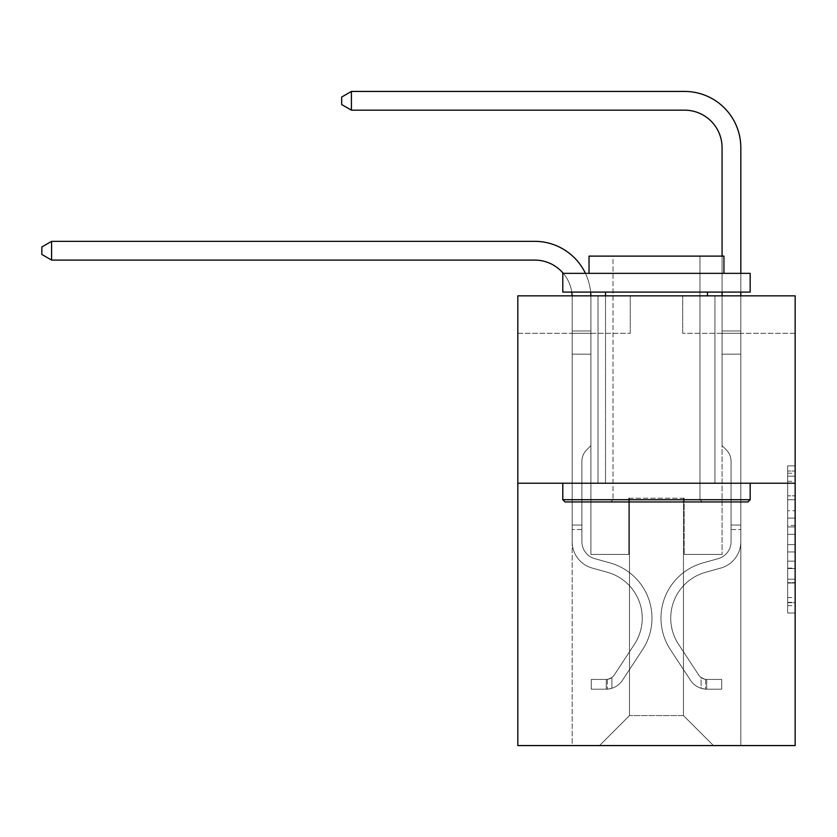 <?xml version="1.0" encoding="UTF-8"?>
<svg xmlns="http://www.w3.org/2000/svg" width="837" height="837" viewBox="0 0 837 837"><rect width="100%" height="100%" fill="white"/><g stroke="black" fill="none" stroke-linecap="round" stroke-linejoin="round"><path stroke-width="0.63" stroke-dasharray="4.18 3.14" d="M787.659 510.748L787.659 534.288L795.15 534.288L795.15 605.653L795.15 473.219L795.15 534.288L787.659 534.288L787.659 471.022L787.659 613.019L787.659 465.864L787.659 602.713L795.15 602.713L787.659 602.713L795.15 602.713L787.659 602.713L787.659 579.173L787.659 613.019L795.15 613.019L795.15 465.864L795.15 602.347L795.15 544.594L787.659 544.594L795.15 544.594L795.15 579.173L795.15 476.169L787.659 476.169L795.15 476.169L795.15 613.019L795.15 473.219L795.15 613.019L787.659 613.019L787.659 465.864L795.15 465.864L795.15 473.219L795.15 465.864L795.15 473.219L795.15 465.864L795.15 471.022L795.15 465.864L787.659 465.864L787.659 476.169L795.15 476.169L787.659 476.169L787.659 510.748L795.15 510.748M714.944 295.838L714.944 483.221L598.016 483.221L714.944 483.221L598.016 483.221L714.944 483.221L714.944 295.838L598.016 295.838L598.016 483.221L598.016 295.838L714.944 295.838M795.15 525.458L795.15 518.103L795.15 525.458L787.659 525.458L787.659 495.849L787.659 583.033L787.659 561.146L795.15 561.146L787.659 561.146L787.659 613.019L795.15 613.019L787.659 613.019L795.15 613.019L787.659 613.019L787.659 465.864L795.15 465.864L787.659 465.864L795.15 465.864L787.659 465.864L787.659 525.458L795.15 525.458M795.15 483.221L795.15 745.568L517.821 745.568L517.821 483.221L795.15 483.221L795.15 295.838L682.72 295.838L795.15 295.838L795.15 333.314L795.15 295.838L517.821 295.838L630.251 295.838L517.821 295.838L517.821 483.221L795.15 483.221L517.821 483.221M572.163 745.568L740.808 745.568L740.808 333.314L722.069 333.314L740.808 333.314L722.069 333.314L740.808 333.314L722.069 333.314L740.808 333.314L722.069 333.314L740.808 333.314L722.069 333.314L740.808 333.314L722.069 333.314L740.808 333.314L740.808 745.568L740.808 333.314L740.808 745.568L740.808 333.314L740.808 745.568L740.808 333.314L740.808 745.568L740.808 333.314L740.808 745.568L740.808 333.314L740.808 745.568L572.163 745.568L599.512 745.568L572.163 745.568L599.512 745.568L572.163 745.568L599.512 745.568L572.163 745.568L599.512 745.568L572.163 745.568L599.512 745.568L572.163 745.568L572.163 333.314L590.901 333.314L572.163 333.314L590.901 333.314L572.163 333.314L590.901 333.314L572.163 333.314L590.901 333.314L572.163 333.314L590.901 333.314L572.163 333.314L590.901 333.314L572.163 333.314L572.163 745.568M795.15 333.314L682.72 333.314L795.15 333.314M517.821 333.314L630.251 333.314L517.821 333.314L517.821 295.838L517.821 333.314M629.497 715.583L629.497 498.214L629.497 715.583L629.497 498.214L683.463 498.214L683.463 715.583L629.497 715.583L599.512 745.568L629.497 715.583L629.497 498.214L629.497 715.583L629.497 498.214L628.754 498.214L628.754 554.429L590.901 554.429L590.901 333.314L590.901 554.429L590.901 333.314L590.901 554.429L590.901 333.314L590.901 554.429L590.901 333.314L590.901 554.429L590.901 333.314L590.901 554.429L590.901 333.314L590.901 554.429L628.754 554.429L590.901 554.429L628.754 554.429L590.901 554.429L628.754 554.429L590.901 554.429L628.754 554.429L590.901 554.429L628.754 554.429L590.901 554.429L628.754 554.429L628.754 498.214L628.754 554.429L628.754 498.214L628.754 554.429L628.754 498.214L628.754 554.429L628.754 498.214L628.754 554.429L628.754 498.214L628.754 554.429L628.754 498.214L629.497 498.214L628.754 498.214L629.497 498.214L628.754 498.214L629.497 498.214L628.754 498.214L629.497 498.214L628.754 498.214L629.497 498.214L628.754 498.214L629.497 498.214L629.497 715.583L599.512 745.568L629.497 715.583L629.497 498.214L629.497 715.583L599.512 745.568L629.497 715.583L629.497 498.214L629.497 715.583L599.512 745.568L629.497 715.583L629.497 498.214L629.497 715.583L599.512 745.568L629.497 715.583L599.512 745.568L629.497 715.583L683.463 715.583L683.463 498.214L683.463 715.583L713.448 745.568L683.463 715.583L683.463 498.214L683.463 715.583L713.448 745.568L683.463 715.583L683.463 498.214L683.463 715.583L713.448 745.568L683.463 715.583L683.463 498.214L683.463 715.583L713.448 745.568L683.463 715.583L683.463 498.214L683.463 715.583L713.448 745.568L683.463 715.583L683.463 498.214L683.463 715.583L713.448 745.568L683.463 715.583L683.463 498.214L629.497 498.214L629.497 715.583L599.512 745.568L629.497 715.583M684.216 498.214L683.463 498.214L684.216 498.214L683.463 498.214L684.216 498.214L683.463 498.214L684.216 498.214L683.463 498.214L684.216 498.214L683.463 498.214L684.216 498.214L683.463 498.214L684.216 498.214L684.216 554.429L684.216 498.214M713.448 745.568L683.463 715.583L713.448 745.568M682.72 333.314L682.72 295.838L682.72 333.314M630.251 333.314L630.251 295.838L630.251 333.314M722.069 333.314L722.069 554.429L684.216 554.429L722.069 554.429L684.216 554.429L722.069 554.429L684.216 554.429L722.069 554.429L684.216 554.429L722.069 554.429L684.216 554.429L722.069 554.429L684.216 554.429L722.069 554.429L722.069 333.314M787.659 534.288L795.15 534.288L787.659 534.288M787.659 471.022L787.659 465.864L787.659 471.022L795.15 471.022L787.659 471.022M787.659 582.667L787.659 551.949L787.659 582.667L795.15 582.667L787.659 582.667M787.659 551.949L787.659 544.594L795.15 544.594L787.659 544.594L787.659 551.949L795.15 551.949L787.659 551.949M787.659 495.849L787.659 476.169L787.659 495.849L795.15 495.849L787.659 495.849M787.659 465.864L795.15 465.864L787.659 465.864L787.659 473.219L787.659 465.864L795.15 465.864M787.659 613.019L795.15 613.019L787.659 613.019L787.659 605.653L787.659 613.019M51.591 260.087L41.85 254.458L41.85 246.967L51.591 241.338L41.85 246.967L51.591 241.338L534.676 241.338A56.215 56.215 0 0 1 590.901 297.564L590.901 330.96L572.163 330.96L572.163 354.156L590.901 354.156L572.163 354.156L572.163 541.696L572.163 354.156L590.901 354.156L590.901 330.96L590.901 445.598L586.674 449.825A16.29 16.29 0 0 0 581.903 461.333L581.903 541.696L581.903 461.333A16.29 16.29 0 0 1 586.674 449.825L590.901 445.598L590.901 330.96L590.901 445.598L586.674 449.825A16.29 16.29 0 0 0 581.903 461.333L581.903 541.696L581.903 461.333A16.29 16.29 0 0 1 586.674 449.825L590.901 445.598L590.901 354.156L590.901 445.598L586.674 449.825A16.29 16.29 0 0 0 581.903 461.333L581.903 541.696A17.619 17.619 0 0 0 594.783 558.666A17.619 17.619 0 0 1 581.903 541.696A17.619 17.619 0 0 0 594.783 558.666A17.619 17.619 0 0 1 581.903 541.696L581.903 461.333A16.29 16.29 0 0 1 586.674 449.825L590.901 445.598L590.901 354.156L590.901 445.598L586.674 449.825L590.901 445.598L590.901 354.156L590.901 445.598L590.901 354.156L572.163 354.156L572.163 541.696A27.359 27.359 0 0 0 592.167 568.051A27.359 27.359 0 0 1 572.163 541.696A27.359 27.359 0 0 0 592.167 568.051A27.359 27.359 0 0 1 572.163 541.696L572.163 525.05L581.903 525.05L572.163 525.05L572.163 541.696A27.359 27.359 0 0 0 592.167 568.051A27.359 27.359 0 0 1 572.163 541.696L572.163 525.05L572.163 541.696A27.359 27.359 0 0 0 592.167 568.051A27.359 27.359 0 0 1 572.163 541.696A27.359 27.359 0 0 0 592.167 568.051A27.359 27.359 0 0 1 572.163 541.696L572.163 525.05L581.903 525.05L581.903 541.696A17.619 17.619 0 0 0 594.783 558.666A17.619 17.619 0 0 1 581.903 541.696L581.903 525.05L581.903 541.696A17.619 17.619 0 0 0 594.783 558.666A17.619 17.619 0 0 1 581.903 541.696A17.619 17.619 0 0 0 594.783 558.666A17.619 17.619 0 0 1 581.903 541.696L581.903 525.05L581.903 541.696A17.619 17.619 0 0 0 594.783 558.666A17.619 17.619 0 0 1 581.903 541.696A17.619 17.619 0 0 0 594.783 558.666L610.037 562.914L594.783 558.666A17.619 17.619 0 0 1 581.903 541.696L581.903 525.05L581.903 541.696A17.619 17.619 0 0 0 594.783 558.666L610.037 562.914L594.783 558.666A17.619 17.619 0 0 1 581.903 541.696A17.619 17.619 0 0 0 594.783 558.666L610.037 562.914L594.783 558.666A17.619 17.619 0 0 1 581.903 541.696A17.619 17.619 0 0 0 594.783 558.666L610.037 562.914A57.345 57.345 0 0 1 642.586 649.606A57.345 57.345 0 0 0 610.037 562.914L594.783 558.666A17.619 17.619 0 0 1 581.903 541.696L581.903 525.05L581.903 541.696A17.619 17.619 0 0 0 594.783 558.666L610.037 562.914A57.345 57.345 0 0 1 642.586 649.606A57.345 57.345 0 0 0 610.037 562.914A57.345 57.345 0 0 1 642.586 649.606A57.345 57.345 0 0 0 610.037 562.914L594.783 558.666L610.037 562.914A57.345 57.345 0 0 1 642.586 649.606A57.345 57.345 0 0 0 610.037 562.914L594.783 558.666L610.037 562.914A57.345 57.345 0 0 1 642.586 649.606A57.345 57.345 0 0 0 610.037 562.914A57.345 57.345 0 0 1 642.586 649.606A57.345 57.345 0 0 0 610.037 562.914L594.783 558.666A17.619 17.619 0 0 1 581.903 541.696A17.619 17.619 0 0 0 594.783 558.666L610.037 562.914A57.345 57.345 0 0 1 642.586 649.606L622.498 680.23L642.586 649.606A57.345 57.345 0 0 0 610.037 562.914A57.345 57.345 0 0 1 642.586 649.606L622.498 680.23L642.586 649.606A57.345 57.345 0 0 0 610.037 562.914A57.345 57.345 0 0 1 642.586 649.606L622.498 680.23L642.586 649.606A57.345 57.345 0 0 0 610.037 562.914L594.783 558.666L610.037 562.914A57.345 57.345 0 0 1 642.586 649.606L622.498 680.23A19.868 19.868 0 0 1 611.889 688.276C606.114 689.5 606.114 689.5 611.889 688.276C606.114 689.5 606.114 689.5 611.889 688.276A19.868 19.868 0 0 0 622.498 680.23L642.586 649.606L622.498 680.23A19.868 19.868 0 0 1 606.26 689.196A19.868 19.868 0 0 0 622.498 680.23A19.868 19.868 0 0 1 611.889 688.276C606.114 689.5 606.114 689.5 611.889 688.276C606.114 689.5 606.114 689.5 611.889 688.276A19.868 19.868 0 0 0 622.498 680.23L642.586 649.606A57.345 57.345 0 0 0 610.037 562.914A57.345 57.345 0 0 1 642.586 649.606L622.498 680.23A19.868 19.868 0 0 1 606.26 689.196A19.868 19.868 0 0 0 622.498 680.23A19.868 19.868 0 0 1 611.889 688.276C606.114 689.5 606.114 689.5 611.889 688.276C606.114 689.5 606.114 689.5 611.889 688.276A19.868 19.868 0 0 0 622.498 680.23L642.586 649.606L622.498 680.23A19.868 19.868 0 0 1 606.26 689.196A19.868 19.868 0 0 0 622.498 680.23A19.868 19.868 0 0 1 611.889 688.276C606.114 689.5 606.114 689.5 611.889 688.276C606.114 689.5 606.114 689.5 611.889 688.276A19.868 19.868 0 0 0 622.498 680.23L642.586 649.606L622.498 680.23A19.868 19.868 0 0 1 606.26 689.196A19.868 19.868 0 0 0 622.498 680.23A19.868 19.868 0 0 1 611.889 688.276C606.114 689.5 606.114 689.5 611.889 688.276C606.114 689.5 606.114 689.5 611.889 688.276A19.868 19.868 0 0 0 622.498 680.23L642.586 649.606A57.345 57.345 0 0 0 610.037 562.914A57.345 57.345 0 0 1 642.586 649.606L622.498 680.23A19.868 19.868 0 0 1 606.26 689.196A19.868 19.868 0 0 0 622.498 680.23A19.868 19.868 0 0 1 611.889 688.276C606.114 689.5 606.114 689.5 611.889 688.276C606.114 689.5 606.114 689.5 611.889 688.276A19.868 19.868 0 0 0 622.498 680.23L642.586 649.606L622.498 680.23A19.868 19.868 0 0 1 606.26 689.196L591.267 689.196L606.26 689.196A19.868 19.868 0 0 0 622.498 680.23L642.586 649.606A57.345 57.345 0 0 0 610.037 562.914L594.783 558.666A17.619 17.619 0 0 1 581.903 541.696L581.903 525.05L581.903 529.549L581.903 525.05L572.163 525.05L572.163 541.696A27.359 27.359 0 0 0 592.167 568.051A27.359 27.359 0 0 1 572.163 541.696A27.359 27.359 0 0 0 592.167 568.051L607.421 572.309L592.167 568.051A27.359 27.359 0 0 1 572.163 541.696L572.163 529.549L572.163 541.696A27.359 27.359 0 0 0 592.167 568.051L607.421 572.309L592.167 568.051A27.359 27.359 0 0 1 572.163 541.696A27.359 27.359 0 0 0 592.167 568.051L607.421 572.309L592.167 568.051A27.359 27.359 0 0 1 572.163 541.696A27.359 27.359 0 0 0 592.167 568.051L607.421 572.309A47.594 47.594 0 0 1 634.446 644.26A47.594 47.594 0 0 0 607.421 572.309A47.594 47.594 0 0 1 634.446 644.26A47.594 47.594 0 0 0 607.421 572.309L592.167 568.051A27.359 27.359 0 0 1 572.163 541.696A27.359 27.359 0 0 0 592.167 568.051L607.421 572.309A47.594 47.594 0 0 1 634.446 644.26A47.594 47.594 0 0 0 607.421 572.309L592.167 568.051L607.421 572.309A47.594 47.594 0 0 1 634.446 644.26A47.594 47.594 0 0 0 607.421 572.309A47.594 47.594 0 0 1 634.446 644.26A47.594 47.594 0 0 0 607.421 572.309L592.167 568.051L607.421 572.309A47.594 47.594 0 0 1 634.446 644.26A47.594 47.594 0 0 0 607.421 572.309A47.594 47.594 0 0 1 634.446 644.26L614.348 674.884L634.446 644.26A47.594 47.594 0 0 0 607.421 572.309L592.167 568.051A27.359 27.359 0 0 1 572.163 541.696A27.359 27.359 0 0 0 592.167 568.051L607.421 572.309A47.594 47.594 0 0 1 634.446 644.26L614.348 674.884L634.446 644.26A47.594 47.594 0 0 0 607.421 572.309A47.594 47.594 0 0 1 634.446 644.26L614.348 674.884L634.446 644.26A47.594 47.594 0 0 0 607.421 572.309A47.594 47.594 0 0 1 634.446 644.26L614.348 674.884A10.117 10.117 0 0 1 611.889 677.489C606.208 680.094 606.208 680.094 611.889 677.489C606.208 680.094 606.208 680.094 611.889 677.489A10.117 10.117 0 0 0 614.348 674.884L634.446 644.26L614.348 674.884A10.117 10.117 0 0 1 606.26 679.445A10.117 10.117 0 0 0 614.348 674.884A10.117 10.117 0 0 1 611.889 677.489C606.208 680.094 606.208 680.094 611.889 677.489C606.208 680.094 606.208 680.094 611.889 677.489A10.117 10.117 0 0 0 614.348 674.884L634.446 644.26A47.594 47.594 0 0 0 607.421 572.309L592.167 568.051L607.421 572.309A47.594 47.594 0 0 1 634.446 644.26L614.348 674.884A10.117 10.117 0 0 1 606.26 679.445A10.117 10.117 0 0 0 614.348 674.884A10.117 10.117 0 0 1 611.889 677.489C606.208 680.094 606.208 680.094 611.889 677.489C606.208 680.094 606.208 680.094 611.889 677.489A10.117 10.117 0 0 0 614.348 674.884L634.446 644.26L614.348 674.884A10.117 10.117 0 0 1 606.26 679.445A10.117 10.117 0 0 0 614.348 674.884A10.117 10.117 0 0 1 611.889 677.489C606.208 680.094 606.208 680.094 611.889 677.489C606.208 680.094 606.208 680.094 611.889 677.489A10.117 10.117 0 0 0 614.348 674.884L634.446 644.26L614.348 674.884A10.117 10.117 0 0 1 606.26 679.445A10.117 10.117 0 0 0 614.348 674.884A10.117 10.117 0 0 1 611.889 677.489C606.208 680.094 606.208 680.094 611.889 677.489C606.208 680.094 606.208 680.094 611.889 677.489A10.117 10.117 0 0 0 614.348 674.884L634.446 644.26A47.594 47.594 0 0 0 607.421 572.309A47.594 47.594 0 0 1 634.446 644.26L614.348 674.884A10.117 10.117 0 0 1 606.26 679.445A10.117 10.117 0 0 0 614.348 674.884A10.117 10.117 0 0 1 611.889 677.489A10.117 10.117 0 0 0 614.348 674.884L634.446 644.26L614.348 674.884A10.117 10.117 0 0 1 606.26 679.445L591.267 679.456L591.267 689.196L591.267 679.456L606.26 679.445L606.26 689.196L591.267 689.196L606.26 689.196L606.26 679.445L591.267 679.456L591.267 689.196L591.267 679.456L606.26 679.445L606.26 689.196L591.267 689.196L606.26 689.196L606.26 679.445L591.267 679.456L591.267 689.196L591.267 679.456L606.26 679.445L606.26 689.196L591.267 689.196L606.26 689.196L606.26 679.445L591.267 679.456L591.267 689.196L591.267 679.456L606.26 679.445L606.26 689.196L591.267 689.196L606.26 689.196L606.26 679.445L591.267 679.456L591.267 689.196L591.267 679.456L606.26 679.445L606.26 689.196L591.267 689.196L606.26 689.196L606.26 679.445L591.267 679.456L606.26 679.445L606.26 689.196L606.26 679.445A10.117 10.117 0 0 0 614.348 674.884L634.446 644.26A47.594 47.594 0 0 0 607.421 572.309L592.167 568.051A27.359 27.359 0 0 1 572.163 541.696L572.163 297.564A37.477 37.477 0 0 0 534.676 260.087L51.591 260.087L51.591 241.338L534.676 241.338A56.215 56.215 0 0 1 590.901 297.564L590.901 354.156L572.163 354.156L572.163 297.564A37.477 37.477 0 0 0 572.121 295.838A37.477 37.477 0 0 1 572.163 297.564A37.477 37.477 0 0 0 534.676 260.087L51.591 260.087L41.85 254.458L41.85 246.967L41.85 254.458L51.591 260.087L51.591 241.338L51.591 260.087L41.85 254.458L41.85 246.967L51.591 241.338L41.85 246.967L41.85 254.458L51.591 260.087L51.591 241.338L534.676 241.338A56.215 56.215 0 0 1 590.901 297.564L590.901 330.96L572.163 330.96L572.163 354.156L572.163 330.96L590.901 330.96L590.901 445.598L586.674 449.825A16.29 16.29 0 0 0 581.903 461.333A16.29 16.29 0 0 1 586.674 449.825L590.901 445.598L590.901 354.156L572.163 354.156L572.163 297.564A37.477 37.477 0 0 0 534.676 260.087L51.591 260.087L41.85 254.458L41.85 246.967L51.591 241.338L51.591 260.087L51.591 241.338L41.85 246.967L41.85 254.458L51.591 260.087L41.85 254.458L41.85 246.967L51.591 241.338L534.676 241.338A56.215 56.215 0 0 1 590.901 297.564L590.901 330.96L572.163 330.96L572.163 297.564A37.477 37.477 0 0 0 572.121 295.838A37.477 37.477 0 0 1 572.163 297.564A37.477 37.477 0 0 0 534.676 260.087L51.591 260.087L51.591 241.338L51.591 260.087L41.85 254.458L51.591 260.087L51.591 241.338L41.85 246.967L41.85 254.458L41.85 246.967L51.591 241.338L534.676 241.338A56.215 56.215 0 0 1 590.901 297.564L590.901 354.156L590.901 330.96L572.163 330.96L572.163 354.156L572.163 330.96L590.901 330.96L590.901 354.156L572.163 354.156L572.163 297.564A37.477 37.477 0 0 0 534.676 260.087L51.591 260.087L534.676 260.087L51.591 260.087L534.676 260.087L51.591 260.087L51.591 241.338L41.85 246.967L41.85 254.458L51.591 260.087L534.676 260.087L51.591 260.087L51.591 241.338L534.676 241.338A56.215 56.215 0 0 1 590.901 297.564L590.901 330.96L572.163 330.96L572.163 297.564A37.477 37.477 0 0 0 572.121 295.838A37.477 37.477 0 0 1 572.163 297.564A37.477 37.477 0 0 0 534.676 260.087M571.755 292.092A37.477 37.477 0 0 0 563.291 273.354A37.477 37.477 0 0 1 571.755 292.092A37.477 37.477 0 0 0 563.291 273.354A37.477 37.477 0 0 1 571.755 292.092A37.477 37.477 0 0 0 563.291 273.354A37.477 37.477 0 0 1 571.755 292.092M351.414 110.17L341.674 104.552L341.674 97.05L351.414 91.432L341.674 97.05L351.414 91.432L684.593 91.432A56.215 56.215 0 0 1 740.808 147.647L740.808 330.96L722.069 330.96L722.069 147.647L722.069 445.598L726.296 449.825L722.069 445.598L722.069 330.96L722.069 445.598L722.069 330.96L722.069 354.156L740.808 354.156L740.808 541.696A27.359 27.359 0 0 1 720.793 568.051A27.359 27.359 0 0 0 740.808 541.696A27.359 27.359 0 0 1 720.793 568.051A27.359 27.359 0 0 0 740.808 541.696A27.359 27.359 0 0 1 720.793 568.051A27.359 27.359 0 0 0 740.808 541.696A27.359 27.359 0 0 1 720.793 568.051A27.359 27.359 0 0 0 740.808 541.696A27.359 27.359 0 0 1 720.793 568.051A27.359 27.359 0 0 0 740.808 541.696A27.359 27.359 0 0 1 720.793 568.051A27.359 27.359 0 0 0 740.808 541.696A27.359 27.359 0 0 1 720.793 568.051L705.539 572.309L720.793 568.051A27.359 27.359 0 0 0 740.808 541.696A27.359 27.359 0 0 1 720.793 568.051L705.539 572.309A47.594 47.594 0 0 0 678.525 644.26A47.594 47.594 0 0 1 705.539 572.309A47.594 47.594 0 0 0 678.525 644.26A47.594 47.594 0 0 1 705.539 572.309L720.793 568.051L705.539 572.309A47.594 47.594 0 0 0 678.525 644.26A47.594 47.594 0 0 1 705.539 572.309L720.793 568.051L705.539 572.309A47.594 47.594 0 0 0 678.525 644.26A47.594 47.594 0 0 1 705.539 572.309A47.594 47.594 0 0 0 678.525 644.26A47.594 47.594 0 0 1 705.539 572.309L720.793 568.051L705.539 572.309A47.594 47.594 0 0 0 678.525 644.26A47.594 47.594 0 0 1 705.539 572.309A47.594 47.594 0 0 0 678.525 644.26L698.613 674.884L678.525 644.26A47.594 47.594 0 0 1 705.539 572.309L720.793 568.051L705.539 572.309A47.594 47.594 0 0 0 678.525 644.26L698.613 674.884L678.525 644.26A47.594 47.594 0 0 1 705.539 572.309A47.594 47.594 0 0 0 678.525 644.26L698.613 674.884L678.525 644.26A47.594 47.594 0 0 1 705.539 572.309A47.594 47.594 0 0 0 678.525 644.26L698.613 674.884A10.117 10.117 0 0 0 701.082 677.489C706.763 680.094 706.763 680.094 701.082 677.489C706.763 680.094 706.763 680.094 701.082 677.489A10.117 10.117 0 0 1 698.613 674.884L678.525 644.26L698.613 674.884A10.117 10.117 0 0 0 706.7 679.445A10.117 10.117 0 0 1 698.613 674.884A10.117 10.117 0 0 0 701.082 677.489C706.763 680.094 706.763 680.094 701.082 677.489C706.763 680.094 706.763 680.094 701.082 677.489A10.117 10.117 0 0 1 698.613 674.884L678.525 644.26A47.594 47.594 0 0 1 705.539 572.309A47.594 47.594 0 0 0 678.525 644.26L698.613 674.884A10.117 10.117 0 0 0 706.7 679.445A10.117 10.117 0 0 1 698.613 674.884A10.117 10.117 0 0 0 701.082 677.489C706.763 680.094 706.763 680.094 701.082 677.489C706.763 680.094 706.763 680.094 701.082 677.489A10.117 10.117 0 0 1 698.613 674.884L678.525 644.26L698.613 674.884A10.117 10.117 0 0 0 706.7 679.445A10.117 10.117 0 0 1 698.613 674.884A10.117 10.117 0 0 0 701.082 677.489C706.763 680.094 706.763 680.094 701.082 677.489C706.763 680.094 706.763 680.094 701.082 677.489A10.117 10.117 0 0 1 698.613 674.884L678.525 644.26L698.613 674.884A10.117 10.117 0 0 0 706.7 679.445A10.117 10.117 0 0 1 698.613 674.884A10.117 10.117 0 0 0 701.082 677.489C706.763 680.094 706.763 680.094 701.082 677.489C706.763 680.094 706.763 680.094 701.082 677.489A10.117 10.117 0 0 1 698.613 674.884L678.525 644.26A47.594 47.594 0 0 1 705.539 572.309A47.594 47.594 0 0 0 678.525 644.26L698.613 674.884A10.117 10.117 0 0 0 706.7 679.445A10.117 10.117 0 0 1 698.613 674.884A10.117 10.117 0 0 0 701.082 677.489A10.117 10.117 0 0 1 698.613 674.884L678.525 644.26L698.613 674.884A10.117 10.117 0 0 0 706.7 679.445L721.693 679.456L721.693 689.196L721.693 679.456L706.7 679.445L706.7 689.196L721.693 689.196L706.7 689.196L706.7 679.445L721.693 679.456L721.693 689.196L721.693 679.456L706.7 679.445L706.7 689.196L721.693 689.196L706.7 689.196L706.7 679.445L721.693 679.456L721.693 689.196L721.693 679.456L706.7 679.445L706.7 689.196L721.693 689.196L706.7 689.196L706.7 679.445L721.693 679.456L721.693 689.196L721.693 679.456L706.7 679.445L706.7 689.196L721.693 689.196L706.7 689.196L706.7 679.445L721.693 679.456L721.693 689.196L721.693 679.456L706.7 679.445L706.7 689.196L721.693 689.196L706.7 689.196L706.7 679.445L721.693 679.456L706.7 679.445L706.7 689.196L706.7 679.445A10.117 10.117 0 0 1 698.613 674.884L678.525 644.26A47.594 47.594 0 0 1 705.539 572.309L720.793 568.051A27.359 27.359 0 0 0 740.808 541.696L740.808 330.96L740.808 354.156L740.808 330.96L722.069 330.96L722.069 147.647A37.477 37.477 0 0 0 684.593 110.17L351.414 110.17L351.414 91.432L684.593 91.432A56.215 56.215 0 0 1 740.808 147.647L740.808 354.156L740.808 330.96L722.069 330.96L722.069 354.156L740.808 354.156L740.808 330.96L740.808 354.156L740.808 330.96L722.069 330.96L722.069 147.647A37.477 37.477 0 0 0 684.593 110.17L351.414 110.17L341.674 104.552L341.674 97.05L341.674 104.552L351.414 110.17L351.414 91.432L351.414 110.17L341.674 104.552L341.674 97.05L351.414 91.432L341.674 97.05L341.674 104.552L351.414 110.17L351.414 91.432L684.593 91.432A56.215 56.215 0 0 1 740.808 147.647L740.808 354.156L740.808 330.96L722.069 330.96L740.808 330.96L740.808 354.156L722.069 354.156L722.069 445.598L726.296 449.825A16.29 16.29 0 0 1 731.067 461.333A16.29 16.29 0 0 0 726.296 449.825L722.069 445.598L722.069 147.647A37.477 37.477 0 0 0 684.593 110.17L351.414 110.17L341.674 104.552L341.674 97.05L351.414 91.432L351.414 110.17L351.414 91.432L341.674 97.05L341.674 104.552L351.414 110.17L341.674 104.552L341.674 97.05L351.414 91.432L684.593 91.432A56.215 56.215 0 0 1 740.808 147.647L740.808 330.96L722.069 330.96L722.069 354.156L740.808 354.156L740.808 541.696A27.359 27.359 0 0 1 720.793 568.051A27.359 27.359 0 0 0 740.808 541.696L740.808 354.156L722.069 354.156L722.069 445.598L726.296 449.825A16.29 16.29 0 0 1 731.067 461.333A16.29 16.29 0 0 0 726.296 449.825L722.069 445.598L722.069 147.647A37.477 37.477 0 0 0 684.593 110.17L351.414 110.17L351.414 91.432L351.414 110.17L341.674 104.552L351.414 110.17L351.414 91.432L341.674 97.05L341.674 104.552L341.674 97.05L351.414 91.432L684.593 91.432A56.215 56.215 0 0 1 740.808 147.647L740.808 541.696A27.359 27.359 0 0 1 720.793 568.051A27.359 27.359 0 0 0 740.808 541.696L740.808 354.156L722.069 354.156L722.069 445.598L726.296 449.825A16.29 16.29 0 0 1 731.067 461.333A16.29 16.29 0 0 0 726.296 449.825L722.069 445.598L722.069 354.156L740.808 354.156L740.808 541.696A27.359 27.359 0 0 1 720.793 568.051A27.359 27.359 0 0 0 740.808 541.696L740.808 354.156L722.069 354.156L722.069 330.96L740.808 330.96L722.069 330.96L722.069 147.647A37.477 37.477 0 0 0 684.593 110.17L351.414 110.17L684.593 110.17L351.414 110.17L684.593 110.17L351.414 110.17L351.414 91.432L341.674 97.05L341.674 104.552L351.414 110.17L684.593 110.17L351.414 110.17L351.414 91.432L684.593 91.432A56.215 56.215 0 0 1 740.808 147.647L740.808 330.96L740.808 147.647L740.808 330.96L722.069 330.96L722.069 445.598L726.296 449.825A16.29 16.29 0 0 1 731.067 461.333A16.29 16.29 0 0 0 726.296 449.825L722.069 445.598L722.069 354.156L740.808 354.156L740.808 541.696A27.359 27.359 0 0 1 720.793 568.051L705.539 572.309L720.793 568.051A27.359 27.359 0 0 0 740.808 541.696L740.808 354.156L722.069 354.156L722.069 147.647A37.477 37.477 0 0 0 684.593 110.17M731.067 525.05L740.808 525.05L740.808 529.549L740.808 525.05L731.067 525.05L731.067 541.696L731.067 461.333A16.29 16.29 0 0 0 726.296 449.825A16.29 16.29 0 0 1 731.067 461.333A16.29 16.29 0 0 0 726.296 449.825A16.29 16.29 0 0 1 731.067 461.333L731.067 541.696L731.067 525.05L740.808 525.05L731.067 525.05L731.067 541.696A17.619 17.619 0 0 1 718.177 558.666A17.619 17.619 0 0 0 731.067 541.696L731.067 461.333L731.067 541.696A17.619 17.619 0 0 1 718.177 558.666A17.619 17.619 0 0 0 731.067 541.696L731.067 461.333L731.067 541.696L731.067 525.05L740.808 525.05L731.067 525.05L731.067 541.696A17.619 17.619 0 0 1 718.177 558.666A17.619 17.619 0 0 0 731.067 541.696L731.067 461.333L731.067 541.696A17.619 17.619 0 0 1 718.177 558.666L702.923 562.914L718.177 558.666A17.619 17.619 0 0 0 731.067 541.696L731.067 525.05M706.7 689.196A19.868 19.868 0 0 1 690.473 680.23L670.374 649.606A57.345 57.345 0 0 1 702.923 562.914L718.177 558.666A17.619 17.619 0 0 0 731.067 541.696A17.619 17.619 0 0 1 718.177 558.666A17.619 17.619 0 0 0 731.067 541.696L731.067 461.333L731.067 541.696A17.619 17.619 0 0 1 718.177 558.666L702.923 562.914L718.177 558.666A17.619 17.619 0 0 0 731.067 541.696A17.619 17.619 0 0 1 718.177 558.666A17.619 17.619 0 0 0 731.067 541.696A17.619 17.619 0 0 1 718.177 558.666L702.923 562.914A57.345 57.345 0 0 0 670.374 649.606A57.345 57.345 0 0 1 702.923 562.914L718.177 558.666A17.619 17.619 0 0 0 731.067 541.696A17.619 17.619 0 0 1 718.177 558.666L702.923 562.914L718.177 558.666A17.619 17.619 0 0 0 731.067 541.696A17.619 17.619 0 0 1 718.177 558.666A17.619 17.619 0 0 0 731.067 541.696A17.619 17.619 0 0 1 718.177 558.666L702.923 562.914L718.177 558.666A17.619 17.619 0 0 0 731.067 541.696A17.619 17.619 0 0 1 718.177 558.666L702.923 562.914A57.345 57.345 0 0 0 670.374 649.606A57.345 57.345 0 0 1 702.923 562.914L718.177 558.666L702.923 562.914A57.345 57.345 0 0 0 670.374 649.606L690.473 680.23L670.374 649.606A57.345 57.345 0 0 1 702.923 562.914L718.177 558.666L702.923 562.914A57.345 57.345 0 0 0 670.374 649.606A57.345 57.345 0 0 1 702.923 562.914L718.177 558.666L702.923 562.914A57.345 57.345 0 0 0 670.374 649.606A57.345 57.345 0 0 1 702.923 562.914L718.177 558.666L702.923 562.914A57.345 57.345 0 0 0 670.374 649.606L690.473 680.23L670.374 649.606A57.345 57.345 0 0 1 702.923 562.914A57.345 57.345 0 0 0 670.374 649.606A57.345 57.345 0 0 1 702.923 562.914A57.345 57.345 0 0 0 670.374 649.606L690.473 680.23A19.868 19.868 0 0 0 701.082 688.276A19.868 19.868 0 0 1 690.473 680.23L670.374 649.606A57.345 57.345 0 0 1 702.923 562.914A57.345 57.345 0 0 0 670.374 649.606L690.473 680.23L670.374 649.606A57.345 57.345 0 0 1 702.923 562.914A57.345 57.345 0 0 0 670.374 649.606A57.345 57.345 0 0 1 702.923 562.914A57.345 57.345 0 0 0 670.374 649.606L690.473 680.23L670.374 649.606A57.345 57.345 0 0 1 702.923 562.914A57.345 57.345 0 0 0 670.374 649.606L690.473 680.23A19.868 19.868 0 0 0 701.082 688.276C706.857 689.5 706.857 689.5 701.082 688.276C706.857 689.5 706.857 689.5 701.082 688.276A19.868 19.868 0 0 1 690.473 680.23L670.374 649.606L690.473 680.23A19.868 19.868 0 0 0 701.082 688.276C706.857 689.5 706.857 689.5 701.082 688.276C706.857 689.5 706.857 689.5 701.082 688.276A19.868 19.868 0 0 1 690.473 680.23L670.374 649.606L690.473 680.23A19.868 19.868 0 0 0 701.082 688.276C706.857 689.5 706.857 689.5 701.082 688.276C706.857 689.5 706.857 689.5 701.082 688.276A19.868 19.868 0 0 1 690.473 680.23L670.374 649.606L690.473 680.23A19.868 19.868 0 0 0 701.082 688.276C706.857 689.5 706.857 689.5 701.082 688.276C706.857 689.5 706.857 689.5 701.082 688.276A19.868 19.868 0 0 1 690.473 680.23L670.374 649.606L690.473 680.23A19.868 19.868 0 0 0 701.082 688.276C706.857 689.5 706.857 689.5 701.082 688.276C706.857 689.5 706.857 689.5 701.082 688.276A19.868 19.868 0 0 1 690.473 680.23A19.868 19.868 0 0 0 706.7 689.196A19.868 19.868 0 0 1 690.473 680.23A19.868 19.868 0 0 0 706.7 689.196A19.868 19.868 0 0 1 690.473 680.23A19.868 19.868 0 0 0 706.7 689.196A19.868 19.868 0 0 1 690.473 680.23A19.868 19.868 0 0 0 706.7 689.196A19.868 19.868 0 0 1 690.473 680.23A19.868 19.868 0 0 0 706.7 689.196A19.868 19.868 0 0 1 690.473 680.23A19.868 19.868 0 0 0 706.7 689.196L721.693 689.196L706.7 689.196M565.038 501.959L747.933 501.959L750.172 499.71L562.788 499.71L750.172 499.71L562.788 499.71L565.038 501.959L747.933 501.959L565.038 501.959M613.008 499.71L610.759 501.959L702.201 501.959L610.759 501.959L702.201 501.959L610.759 501.959L613.008 499.71L613.008 256.112L699.952 256.112L613.008 256.112L699.952 256.112L613.008 256.112L613.008 499.71L699.952 499.71L702.201 501.959L699.952 499.71L613.008 499.71L699.952 499.71L699.952 256.112L699.952 499.71L613.008 499.71M750.172 273.354L562.788 273.354L562.788 292.092L750.172 292.092L562.788 292.092L750.172 292.092L750.172 273.354L562.788 273.354L750.172 273.354M589.028 273.354L723.942 273.354L723.942 256.112L589.028 256.112L723.942 256.112L589.028 256.112L589.028 273.354L723.942 273.354M562.788 483.221L750.172 483.221L562.788 483.221L750.172 483.221L562.788 483.221L562.788 499.71M750.172 483.221L750.172 499.71M605.517 292.092L707.453 292.092L605.517 292.092L707.453 292.092L605.517 292.092L605.517 483.221L707.453 483.221L605.517 483.221L707.453 483.221L605.517 483.221L605.517 295.838M707.453 292.092L707.453 295.838M572.163 330.96L590.901 330.96L572.163 330.96L572.163 297.564L572.163 541.696L572.163 354.156L590.901 354.156L590.901 297.564L590.901 330.96L572.163 330.96L572.163 297.564L572.163 541.696L572.163 354.156L590.901 354.156L572.163 354.156L572.163 541.696L572.163 354.156L590.901 354.156L590.901 297.564L590.901 330.96L572.163 330.96L572.163 297.564L572.163 354.156L590.901 354.156L590.901 297.564L590.901 330.96L572.163 330.96M581.903 541.696L581.903 461.333A16.29 16.29 0 0 1 586.674 449.825A16.29 16.29 0 0 0 581.903 461.333A16.29 16.29 0 0 1 586.674 449.825A16.29 16.29 0 0 0 581.903 461.333L581.903 541.696M534.676 241.338A56.215 56.215 0 0 1 590.901 297.564A56.215 56.215 0 0 0 534.676 241.338A56.215 56.215 0 0 1 590.901 297.564A56.215 56.215 0 0 0 534.676 241.338A56.215 56.215 0 0 1 590.901 297.564A56.215 56.215 0 0 0 590.87 295.838M581.903 525.05L572.163 525.05L572.163 529.549L572.163 525.05L581.903 525.05M590.901 445.598L586.674 449.825L590.901 445.598M611.889 677.489C606.208 680.094 606.208 680.094 611.889 677.489C606.208 680.094 606.208 680.094 611.889 677.489L611.889 688.276L611.889 677.489M585.419 273.354A56.215 56.215 0 0 1 590.629 292.092M591.267 689.196L591.267 679.456L591.267 689.196M684.593 91.432A56.215 56.215 0 0 1 740.808 147.647A56.215 56.215 0 0 0 684.593 91.432A56.215 56.215 0 0 1 740.808 147.647A56.215 56.215 0 0 0 684.593 91.432A56.215 56.215 0 0 1 740.808 147.647L740.808 330.96L740.808 147.647L740.808 330.96L722.069 330.96L722.069 147.647M740.808 541.696L740.808 354.156L722.069 354.156L740.808 354.156L740.808 541.696M722.069 445.598L726.296 449.825L722.069 445.598M740.808 273.354L740.808 292.092M740.808 295.838L740.808 330.96L722.069 330.96L722.069 295.838M701.082 688.276C706.857 689.5 706.857 689.5 701.082 688.276C706.857 689.5 706.857 689.5 701.082 688.276L701.082 677.489C706.763 680.094 706.763 680.094 701.082 677.489C706.763 680.094 706.763 680.094 701.082 677.489L701.082 688.276M722.069 292.092L722.069 256.112M721.693 689.196L721.693 679.456L721.693 689.196M787.659 579.173L795.15 579.173L787.659 579.173M787.659 568.135L795.15 568.135M787.659 499.71L795.15 499.71L787.659 499.71M787.659 473.219L795.15 473.219M787.659 605.653L795.15 605.653M787.659 597.566L795.15 597.566M787.659 481.317L795.15 481.317M787.659 526.933L795.15 526.933L787.659 526.933M787.659 568.501L795.15 568.501L787.659 568.501M787.659 583.033L795.15 583.033L787.659 583.033M787.659 518.103L795.15 518.103L787.659 518.103M581.903 529.549L572.163 529.549L581.903 529.549M731.067 529.549L740.808 529.549L731.067 529.549M787.659 602.347L795.15 602.347M787.659 602.713L795.15 602.713M787.659 476.169L795.15 476.169M607.39 679.341L607.39 689.144L607.39 679.341M705.581 679.341L705.581 689.144L705.581 679.341"/><path stroke-width="1.26" d="M795.15 483.221L795.15 745.568L517.821 745.568L517.821 295.838L795.15 295.838L795.15 483.221L517.821 483.221M572.121 295.838A37.477 37.477 0 0 0 571.755 292.092A37.477 37.477 0 0 1 572.121 295.838A37.477 37.477 0 0 0 571.755 292.092A37.477 37.477 0 0 1 572.121 295.838A37.477 37.477 0 0 0 571.755 292.092A37.477 37.477 0 0 1 572.121 295.838M534.676 260.087A37.477 37.477 0 0 1 563.291 273.354A37.477 37.477 0 0 0 534.676 260.087A37.477 37.477 0 0 1 563.291 273.354A37.477 37.477 0 0 0 534.676 260.087A37.477 37.477 0 0 1 563.291 273.354A37.477 37.477 0 0 0 534.676 260.087L51.591 260.087L41.85 254.458L41.85 246.967L51.591 241.338L534.676 241.338A56.215 56.215 0 0 1 585.419 273.354M722.069 256.112L722.069 147.647A37.477 37.477 0 0 0 684.593 110.17L351.414 110.17L341.674 104.552L341.674 97.05L351.414 91.432L684.593 91.432A56.215 56.215 0 0 1 740.808 147.647L740.808 273.354M565.038 501.959L562.788 499.71L750.172 499.71L747.933 501.959L565.038 501.959M750.172 273.354L750.172 292.092L562.788 292.092L562.788 273.354L750.172 273.354M589.028 273.354L589.028 256.112L723.942 256.112L723.942 273.354M750.172 483.221L750.172 499.71M562.788 483.221L562.788 499.71M707.453 292.092L707.453 295.838M605.517 292.092L605.517 295.838M51.591 260.087L51.591 241.338L534.676 241.338M722.069 147.647A37.477 37.477 0 0 0 684.593 110.17A37.477 37.477 0 0 1 722.069 147.647A37.477 37.477 0 0 0 684.593 110.17A37.477 37.477 0 0 1 722.069 147.647A37.477 37.477 0 0 0 684.593 110.17M351.414 110.17L351.414 91.432L684.593 91.432M590.629 292.092A56.215 56.215 0 0 1 590.87 295.838M740.808 292.092L740.808 295.838M722.069 295.838L722.069 292.092"/></g></svg>
